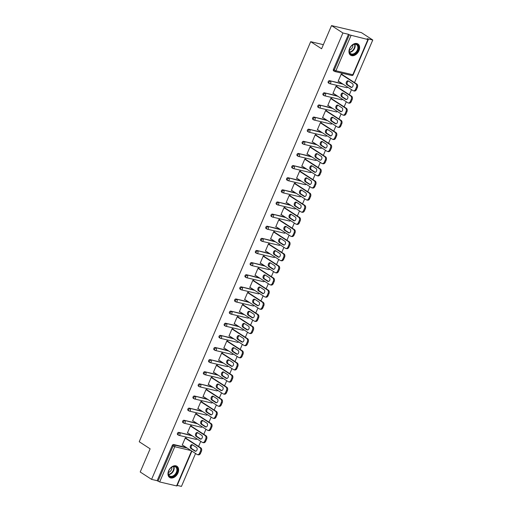 <?xml version="1.0" encoding="UTF-8"?>
<svg xmlns="http://www.w3.org/2000/svg" width="512" height="512" viewBox="0 0 512 512"><rect width="100%" height="100%" fill="white"/><g stroke="black" fill="none" stroke-linecap="round" stroke-linejoin="round"><path stroke-width="0.77" d="M177.952 472.979A6.701 4.64 123 0 0 176.941 466.266A6.701 4.64 123 0 0 168.634 470.79A6.701 4.64 123 0 0 169.645 477.504A6.701 4.64 123 0 0 177.952 472.979M358.944 50.688A6.701 4.64 123 0 0 357.933 43.968A6.701 4.64 123 0 0 349.626 48.493A6.701 4.64 123 0 0 350.637 55.206A6.701 4.64 123 0 0 358.944 50.688M191.904 451.11L176.986 485.92L176.582 485.92L159.674 481.946L157.165 480.691L151.584 479.379L140.205 471.994L150.131 448.826L139.226 441.747L310.688 41.69L321.6 48.768L331.526 25.6L361.402 32.621L372.774 40.006L367.187 38.694L368.307 39.526L353.216 74.746L352.813 74.746L367.904 39.526L368.307 39.526M177.21 485.402L181.453 486.4L195.558 453.478M198.586 446.426L200.755 441.35M203.782 434.298L205.958 429.222M208.979 422.17L211.155 417.101M214.176 410.042L216.352 404.973M219.373 397.914L221.549 392.845M224.57 385.786L226.746 380.717M229.773 373.664L231.942 368.589M234.97 361.536L237.146 356.461M240.166 349.408L242.342 344.333M245.363 337.28L247.539 332.205M250.56 325.152L252.736 320.077M255.763 313.024L257.933 307.949M260.96 300.896L263.136 295.821M266.157 288.768L268.333 283.693M271.354 276.64L273.53 271.565M276.55 264.512L278.726 259.437M281.747 252.384L283.923 247.309M286.95 240.256L289.12 235.181M292.147 228.128L294.323 223.053M297.344 216L299.52 210.925M302.541 203.872L304.717 198.797M307.738 191.744L309.914 186.669M312.941 179.616L315.11 174.541M318.138 167.488L320.314 162.413M323.334 155.36L325.51 150.285M328.531 143.232L330.707 138.157M333.728 131.104L335.904 126.035M338.925 118.976L341.101 113.907M344.128 106.848L346.298 101.779M349.325 94.72L351.501 89.651M354.522 82.598L372.774 40.006M323.36 44.666L310.688 41.69M333.792 70.893A1.286 0.89 -57 0 1 333.594 70.803A1.286 0.89 -57 0 1 333.395 69.51L334.227 70.054L349.325 34.835L367.904 39.526M333.395 69.51L348.493 34.298L342.906 32.986L331.526 25.6M349.325 34.835L348.493 34.298M151.584 479.379L342.906 32.986M356.8 84.07A2.579 1.805 103.2 0 1 357.357 87.418L356.461 87.206A2.579 1.805 -76.8 0 0 355.904 83.859L356.8 84.07L341.274 73.997L342.176 74.189L342.048 74.496M341.28 73.978L338.118 81.363L339.014 81.574L338.24 81.075M157.165 480.691L172.262 445.472A1.286 0.89 -57 0 1 173.658 444.518L186.342 447.501M177.856 434.72A1.286 0.89 -57 0 1 177.651 434.637A1.286 0.89 -57 0 1 177.459 433.344A1.286 0.89 -57 0 1 178.854 432.39L191.539 435.373M183.053 422.592A1.286 0.89 -57 0 1 182.854 422.509A1.286 0.89 -57 0 1 182.656 421.216A1.286 0.89 -57 0 1 184.051 420.262L196.742 423.245M188.25 410.464A1.286 0.89 -57 0 1 188.051 410.381A1.286 0.89 -57 0 1 187.853 409.088A1.286 0.89 -57 0 1 189.248 408.134L201.939 411.117M193.446 398.336A1.286 0.89 -57 0 1 193.248 398.253A1.286 0.89 -57 0 1 193.05 396.96A1.286 0.89 -57 0 1 194.451 396.006L207.136 398.989M198.65 386.208A1.286 0.89 -57 0 1 198.445 386.125A1.286 0.89 -57 0 1 198.253 384.832A1.286 0.89 -57 0 1 199.648 383.878L212.333 386.861M203.846 374.086A1.286 0.89 -57 0 1 203.642 373.997A1.286 0.89 -57 0 1 203.45 372.704A1.286 0.89 -57 0 1 204.845 371.75L217.53 374.733M209.043 361.958A1.286 0.89 -57 0 1 208.838 361.869A1.286 0.89 -57 0 1 208.646 360.576A1.286 0.89 -57 0 1 210.042 359.622L222.733 362.605M214.24 349.83A1.286 0.89 -57 0 1 214.042 349.741A1.286 0.89 -57 0 1 213.843 348.448A1.286 0.89 -57 0 1 215.238 347.494L227.93 350.477M219.437 337.702A1.286 0.89 -57 0 1 219.238 337.613A1.286 0.89 -57 0 1 219.04 336.32A1.286 0.89 -57 0 1 220.435 335.366L233.126 338.349M224.634 325.574A1.286 0.89 -57 0 1 224.435 325.485A1.286 0.89 -57 0 1 224.243 324.198A1.286 0.89 -57 0 1 225.638 323.238L238.323 326.221M229.837 313.446A1.286 0.89 -57 0 1 229.632 313.357A1.286 0.89 -57 0 1 229.44 312.07A1.286 0.89 -57 0 1 230.835 311.11L243.52 314.093M235.034 301.318A1.286 0.89 -57 0 1 234.829 301.229A1.286 0.89 -57 0 1 234.637 299.942A1.286 0.89 -57 0 1 236.032 298.982L248.717 301.965M240.23 289.19A1.286 0.89 -57 0 1 240.032 289.101A1.286 0.89 -57 0 1 239.834 287.814A1.286 0.89 -57 0 1 241.229 286.854L253.92 289.843M245.427 277.062A1.286 0.89 -57 0 1 245.229 276.979A1.286 0.89 -57 0 1 245.03 275.686A1.286 0.89 -57 0 1 246.426 274.726L259.117 277.715M250.624 264.934A1.286 0.89 -57 0 1 250.426 264.851A1.286 0.89 -57 0 1 250.227 263.558A1.286 0.89 -57 0 1 251.629 262.598L264.314 265.587M255.827 252.806A1.286 0.89 -57 0 1 255.622 252.723A1.286 0.89 -57 0 1 255.43 251.43A1.286 0.89 -57 0 1 256.826 250.477L269.51 253.459M261.024 240.678A1.286 0.89 -57 0 1 260.819 240.595A1.286 0.89 -57 0 1 260.627 239.302A1.286 0.89 -57 0 1 262.022 238.349L274.707 241.331M266.221 228.55A1.286 0.89 -57 0 1 266.016 228.467A1.286 0.89 -57 0 1 265.824 227.174A1.286 0.89 -57 0 1 267.219 226.221L279.91 229.203M271.418 216.422A1.286 0.89 -57 0 1 271.219 216.339A1.286 0.89 -57 0 1 271.021 215.046A1.286 0.89 -57 0 1 272.416 214.093L285.107 217.075M276.614 204.294A1.286 0.89 -57 0 1 276.416 204.211A1.286 0.89 -57 0 1 276.218 202.918A1.286 0.89 -57 0 1 277.613 201.965L290.304 204.947M281.811 192.166A1.286 0.89 -57 0 1 281.613 192.083A1.286 0.89 -57 0 1 281.421 190.79A1.286 0.89 -57 0 1 282.816 189.837L295.501 192.819M287.014 180.038A1.286 0.89 -57 0 1 286.81 179.955A1.286 0.89 -57 0 1 286.618 178.662A1.286 0.89 -57 0 1 288.013 177.709L300.698 180.691M292.211 167.91A1.286 0.89 -57 0 1 292.006 167.827A1.286 0.89 -57 0 1 291.814 166.534A1.286 0.89 -57 0 1 293.21 165.581L305.894 168.563M297.408 155.782A1.286 0.89 -57 0 1 297.203 155.699A1.286 0.89 -57 0 1 297.011 154.406A1.286 0.89 -57 0 1 298.406 153.453L311.098 156.435M302.605 143.654A1.286 0.89 -57 0 1 302.406 143.571A1.286 0.89 -57 0 1 302.208 142.278A1.286 0.89 -57 0 1 303.603 141.325L316.294 144.307M307.802 131.526A1.286 0.89 -57 0 1 307.603 131.443A1.286 0.89 -57 0 1 307.405 130.15A1.286 0.89 -57 0 1 308.806 129.197L321.491 132.179M313.005 119.398A1.286 0.89 -57 0 1 312.8 119.315A1.286 0.89 -57 0 1 312.608 118.022A1.286 0.89 -57 0 1 314.003 117.069L326.688 120.051M318.202 107.27A1.286 0.89 -57 0 1 317.997 107.187A1.286 0.89 -57 0 1 317.805 105.894A1.286 0.89 -57 0 1 319.2 104.941L331.885 107.923M323.398 95.142A1.286 0.89 -57 0 1 323.194 95.059A1.286 0.89 -57 0 1 323.002 93.766A1.286 0.89 -57 0 1 324.397 92.813L337.088 95.795M328.595 83.021A1.286 0.89 -57 0 1 328.397 82.931A1.286 0.89 -57 0 1 328.198 81.638A1.286 0.89 -57 0 1 329.594 80.685L342.285 83.667M336.845 86.624L336.979 86.317L336.083 86.106L332.922 93.491L333.818 93.702L333.043 93.203M346.4 108.326A2.579 1.805 103.2 0 1 346.963 111.674L346.067 111.462A2.579 1.805 -76.8 0 0 345.504 108.115L346.4 108.326L330.88 98.253L327.718 105.619L328.627 105.811M330.886 98.234L331.782 98.445L331.648 98.752M326.451 110.88L326.586 110.573L325.69 110.362L322.522 117.747L323.43 117.933M336.006 132.582A2.579 1.805 103.2 0 1 336.563 135.93L335.667 135.718A2.579 1.805 -76.8 0 0 335.11 132.371L336.006 132.582L320.48 122.509L317.325 129.875L318.227 130.061M320.493 122.49L321.389 122.701L321.254 123.008M330.81 144.71A2.579 1.805 103.2 0 1 331.366 148.058L330.47 147.846A2.579 1.805 -76.8 0 0 329.914 144.499L330.81 144.71L315.283 134.637L312.128 142.003L313.03 142.189M315.29 134.618L316.186 134.829L316.058 135.136M325.613 156.838A2.579 1.805 103.2 0 1 326.17 160.186L325.274 159.974A2.579 1.805 -76.8 0 0 324.717 156.627L325.613 156.838L310.086 146.765L306.931 154.131L307.834 154.317M310.093 146.746L310.989 146.957L310.854 147.264M320.41 168.966A2.579 1.805 103.2 0 1 320.973 172.314L320.077 172.102A2.579 1.805 -76.8 0 0 319.514 168.755L320.41 168.966L304.89 158.893L301.728 166.259L302.637 166.445M304.896 158.874L305.792 159.085L305.658 159.392M300.461 171.52L300.595 171.213L299.699 171.002L296.531 178.387L297.44 178.573M310.016 193.222A2.579 1.805 103.2 0 1 310.573 196.563L309.677 196.358A2.579 1.805 -76.8 0 0 309.12 193.011L310.016 193.222L294.49 183.149L291.334 190.515L292.243 190.701M294.502 183.13L295.398 183.334L295.264 183.648M290.067 195.776L290.202 195.462L289.306 195.258L286.138 202.643L287.04 202.829M299.622 217.478A2.579 1.805 103.2 0 1 300.179 220.819L299.283 220.608A2.579 1.805 -76.8 0 0 298.726 217.267L299.622 217.478L284.096 207.405L280.941 214.765L281.843 214.957M284.102 207.379L284.998 207.59L284.87 207.904M294.426 229.606A2.579 1.805 103.2 0 1 294.982 232.947L294.086 232.736A2.579 1.805 -76.8 0 0 293.53 229.395L294.426 229.606L278.899 219.533L275.744 226.893L276.646 227.085M278.906 219.507L279.802 219.718L279.667 220.032M289.222 241.734A2.579 1.805 103.2 0 1 289.786 245.075L288.89 244.864A2.579 1.805 -76.8 0 0 288.326 241.523L289.222 241.734L273.702 231.661L270.541 239.021L271.45 239.213M273.709 231.635L274.605 231.846L274.47 232.16M284.026 253.862A2.579 1.805 103.2 0 1 284.589 257.203L283.693 256.992A2.579 1.805 -76.8 0 0 283.13 253.651L284.026 253.862L268.499 243.789L265.344 251.149L266.253 251.341M268.512 243.763L269.408 243.974L269.274 244.288M264.077 256.416L264.211 256.102L263.315 255.891L260.147 263.277L261.05 263.469M273.632 278.118A2.579 1.805 103.2 0 1 274.189 281.459L273.293 281.248A2.579 1.805 -76.8 0 0 272.736 277.907L273.632 278.118L258.106 268.045L254.95 275.405L255.853 275.597M258.112 268.019L259.008 268.23L258.88 268.544M253.677 280.672L253.811 280.358L252.915 280.147L249.754 287.533L250.656 287.725M263.232 302.374A2.579 1.805 103.2 0 1 263.795 305.715L262.899 305.504A2.579 1.805 -76.8 0 0 262.336 302.163L263.232 302.374L247.712 292.294L244.55 299.661L245.459 299.853M247.718 292.275L248.614 292.486L248.48 292.8M258.035 314.502A2.579 1.805 103.2 0 1 258.598 317.843L257.702 317.632A2.579 1.805 -76.8 0 0 257.139 314.291L258.035 314.502L242.515 304.422L239.354 311.789L240.262 311.981M242.522 304.403L243.418 304.614L243.283 304.928M252.838 326.63A2.579 1.805 103.2 0 1 253.395 329.971L252.499 329.76A2.579 1.805 -76.8 0 0 251.942 326.419L252.838 326.63L237.312 316.55L234.157 323.917L235.066 324.109M237.325 316.531L238.221 316.742L238.086 317.056M247.642 338.752A2.579 1.805 103.2 0 1 248.198 342.099L247.302 341.888A2.579 1.805 -76.8 0 0 246.746 338.547L247.642 338.752L232.115 328.678L228.96 336.045L229.862 336.237M232.128 328.659L233.024 328.87L232.89 329.184M242.445 350.88A2.579 1.805 103.2 0 1 243.002 354.227L242.106 354.016A2.579 1.805 -76.8 0 0 241.549 350.675L242.445 350.88L226.918 340.806L223.763 348.173L224.666 348.365M226.925 340.787L227.821 340.998L227.693 341.312M237.248 363.008A2.579 1.805 103.2 0 1 237.805 366.355L236.909 366.144A2.579 1.805 -76.8 0 0 236.352 362.797L237.248 363.008L221.722 352.934L218.566 360.301L219.469 360.493M221.728 352.915L222.624 353.126L222.49 353.434M217.293 365.562L217.427 365.254L216.531 365.043L213.363 372.429L214.272 372.621M226.848 387.264A2.579 1.805 103.2 0 1 227.411 390.611L226.515 390.4A2.579 1.805 -76.8 0 0 225.952 387.053L226.848 387.264L211.322 377.19L208.166 384.557L209.075 384.749M211.334 377.171L212.23 377.382L212.096 377.69M206.899 389.818L207.034 389.51L206.138 389.299L202.97 396.685L203.872 396.87M216.454 411.52A2.579 1.805 103.2 0 1 217.011 414.867L216.115 414.656A2.579 1.805 -76.8 0 0 215.558 411.309L216.454 411.52L200.928 401.446L197.773 408.813L198.675 408.998M200.934 401.427L201.83 401.638L201.702 401.946M211.258 423.648A2.579 1.805 103.2 0 1 211.814 426.995L210.918 426.784A2.579 1.805 -76.8 0 0 210.362 423.437L211.258 423.648L195.731 413.574L192.576 420.941L193.478 421.126M195.738 413.555L196.634 413.766L196.499 414.074M206.054 435.776A2.579 1.805 103.2 0 1 206.618 439.123L205.722 438.912A2.579 1.805 -76.8 0 0 205.158 435.565L206.054 435.776L190.534 425.702L187.379 433.069L188.282 433.254M190.541 425.683L191.437 425.894L191.302 426.202M200.858 447.904A2.579 1.805 103.2 0 1 201.421 451.251L200.525 451.04A2.579 1.805 -76.8 0 0 199.962 447.693L200.858 447.904L185.338 437.83L182.176 445.197L183.085 445.382M185.344 437.811L186.24 438.022L186.106 438.33M328.614 105.83L327.846 105.331M323.418 117.958L337.408 127.008A2.579 1.805 -76.8 0 0 337.818 127.187A2.579 1.805 -76.8 0 0 339.968 125.69L340.864 125.901L341.76 123.802L340.864 123.59L339.968 125.69M318.221 130.086L317.446 129.581M313.024 142.214L327.014 151.264A2.579 1.805 -76.8 0 0 327.424 151.443A2.579 1.805 -76.8 0 0 329.574 149.946L330.47 150.157L331.366 148.058M307.827 154.342L307.053 153.837M302.624 166.47L316.614 175.52A2.579 1.805 -76.8 0 0 317.03 175.693A2.579 1.805 -76.8 0 0 319.174 174.202L320.07 174.406L320.973 172.314M297.427 178.598L311.418 187.648A2.579 1.805 -76.8 0 0 311.827 187.821A2.579 1.805 -76.8 0 0 313.978 186.33L314.874 186.534L315.776 184.435L314.88 184.23L313.978 186.33M292.23 190.72L306.221 199.776A2.579 1.805 -76.8 0 0 306.63 199.949A2.579 1.805 -76.8 0 0 308.781 198.451L309.677 198.662L310.573 196.563M287.034 202.848L301.024 211.904A2.579 1.805 -76.8 0 0 301.434 212.077A2.579 1.805 -76.8 0 0 303.584 210.579L304.48 210.79L305.376 208.691L304.48 208.48L303.584 210.579M281.837 214.976L281.062 214.477M276.64 227.104L290.63 236.16A2.579 1.805 -76.8 0 0 291.04 236.333A2.579 1.805 -76.8 0 0 293.184 234.835L294.08 235.046L294.982 232.947M271.437 239.232L270.669 238.733M266.24 251.36L280.23 260.416A2.579 1.805 -76.8 0 0 280.64 260.589A2.579 1.805 -76.8 0 0 282.79 259.091L283.686 259.302L284.589 257.203M261.043 263.488L260.269 262.989M255.846 275.616L269.837 284.672A2.579 1.805 -76.8 0 0 270.246 284.845A2.579 1.805 -76.8 0 0 272.397 283.347L273.293 283.558L274.189 281.459M250.65 287.744L264.64 296.8A2.579 1.805 -76.8 0 0 265.05 296.973A2.579 1.805 -76.8 0 0 267.194 295.475L268.09 295.686L268.992 293.587L268.096 293.376L267.194 295.475M245.453 299.872L259.443 308.928A2.579 1.805 -76.8 0 0 259.853 309.101A2.579 1.805 -76.8 0 0 261.997 307.603L262.893 307.814L263.795 305.715M240.25 312L254.24 321.05A2.579 1.805 -76.8 0 0 254.65 321.229A2.579 1.805 -76.8 0 0 256.8 319.731L257.696 319.942L258.598 317.843M235.053 324.128L234.285 323.629M229.856 336.256L243.846 345.306A2.579 1.805 -76.8 0 0 244.256 345.485A2.579 1.805 -76.8 0 0 246.406 343.987L247.302 344.198L248.198 342.099M224.659 348.384L223.885 347.885M219.462 360.512L233.453 369.562A2.579 1.805 -76.8 0 0 233.862 369.741A2.579 1.805 -76.8 0 0 236.006 368.243L236.902 368.454L237.805 366.355M214.259 372.64L228.25 381.69A2.579 1.805 -76.8 0 0 228.659 381.869A2.579 1.805 -76.8 0 0 230.81 380.371L231.706 380.582L232.608 378.483L231.712 378.272L230.81 380.371M209.062 384.768L223.053 393.818A2.579 1.805 -76.8 0 0 223.462 393.997A2.579 1.805 -76.8 0 0 225.613 392.499L226.509 392.71L227.411 390.611M203.866 396.896L217.856 405.946A2.579 1.805 -76.8 0 0 218.266 406.125A2.579 1.805 -76.8 0 0 220.416 404.627L221.312 404.838L222.208 402.739L221.312 402.528L220.416 404.627M198.669 409.024L197.894 408.518M193.472 421.152L207.462 430.202A2.579 1.805 -76.8 0 0 207.872 430.381A2.579 1.805 -76.8 0 0 210.016 428.883L210.912 429.094L211.814 426.995M188.275 433.28L187.501 432.774M183.072 445.408L197.062 454.458A2.579 1.805 -76.8 0 0 197.472 454.637A2.579 1.805 -76.8 0 0 199.622 453.139L200.518 453.35L201.421 451.251M356.461 87.206L355.558 89.306L356.454 89.517L357.357 87.418M355.904 83.859L341.152 74.291M355.558 89.306A2.579 1.805 -76.8 0 1 353.414 90.803A2.579 1.805 -76.8 0 1 353.005 90.624L338.253 81.05M348.403 80.986A2.016 1.414 -76.8 0 0 348.083 80.845A2.016 1.414 -76.8 0 0 346.317 82.246A2.016 1.414 -76.8 0 0 346.842 84.64L350.893 87.27A2.016 1.414 -76.8 0 0 351.213 87.405A2.016 1.414 -76.8 0 0 352.979 86.003A2.016 1.414 -76.8 0 0 352.454 83.616L348.403 80.986M356.454 89.517A2.579 1.805 103.2 0 1 354.31 91.014L353.414 90.803M348.518 81.056A2.016 1.414 -76.8 0 0 347.123 82.778A2.016 1.414 -76.8 0 0 347.738 84.851L351.674 87.405M351.264 99.334L350.362 101.434L351.258 101.645L352.16 99.546L351.264 99.334A2.579 1.805 -76.8 0 0 350.707 95.987L335.949 86.419M350.362 101.434A2.579 1.805 -76.8 0 1 348.218 102.931A2.579 1.805 -76.8 0 1 347.808 102.752L333.05 93.178M343.206 93.114A2.016 1.414 -76.8 0 0 342.886 92.973A2.016 1.414 -76.8 0 0 341.114 94.374A2.016 1.414 -76.8 0 0 341.638 96.768L345.69 99.392A2.016 1.414 -76.8 0 0 346.016 99.533A2.016 1.414 -76.8 0 0 347.782 98.131A2.016 1.414 -76.8 0 0 347.258 95.744L343.206 93.114M350.707 95.987L351.603 96.198L336.077 86.125M351.603 96.198A2.579 1.805 103.2 0 1 352.16 99.546M351.258 101.645A2.579 1.805 103.2 0 1 349.114 103.142L348.218 102.931M343.315 93.184A2.016 1.414 -76.8 0 0 341.926 94.906A2.016 1.414 -76.8 0 0 342.534 96.979L346.477 99.533M346.067 111.462L345.165 113.562L346.061 113.773L346.963 111.674M345.504 108.115L330.752 98.541M345.165 113.562A2.579 1.805 -76.8 0 1 343.014 115.059A2.579 1.805 -76.8 0 1 342.605 114.88L327.853 105.306M338.01 105.242A2.016 1.414 -76.8 0 0 337.69 105.101A2.016 1.414 -76.8 0 0 335.917 106.502A2.016 1.414 -76.8 0 0 336.442 108.896L340.493 111.52A2.016 1.414 -76.8 0 0 340.813 111.661A2.016 1.414 -76.8 0 0 342.586 110.259A2.016 1.414 -76.8 0 0 342.061 107.872L338.01 105.242M346.061 113.773A2.579 1.805 103.2 0 1 343.91 115.27L343.014 115.059M338.118 105.312A2.016 1.414 -76.8 0 0 336.73 107.034A2.016 1.414 -76.8 0 0 337.338 109.107L341.28 111.661M340.864 123.59A2.579 1.805 -76.8 0 0 340.307 120.243L325.555 110.669M332.813 117.37A2.016 1.414 -76.8 0 0 332.493 117.229A2.016 1.414 -76.8 0 0 330.72 118.63A2.016 1.414 -76.8 0 0 331.245 121.024L335.296 123.648A2.016 1.414 -76.8 0 0 335.616 123.789A2.016 1.414 -76.8 0 0 337.389 122.387A2.016 1.414 -76.8 0 0 336.864 119.994L332.813 117.37M340.307 120.243L341.203 120.454L325.677 110.381M341.203 120.454A2.579 1.805 103.2 0 1 341.76 123.802M340.864 125.901A2.579 1.805 103.2 0 1 338.714 127.398L337.818 127.187M332.922 117.44A2.016 1.414 -76.8 0 0 331.533 119.162A2.016 1.414 -76.8 0 0 332.141 121.229L336.083 123.789M335.667 135.718L334.771 137.818L335.667 138.029L336.563 135.93M335.11 132.371L320.358 122.797M334.771 137.818A2.579 1.805 -76.8 0 1 332.621 139.315A2.579 1.805 -76.8 0 1 332.211 139.136L317.459 129.562M327.61 129.498A2.016 1.414 -76.8 0 0 327.29 129.357A2.016 1.414 -76.8 0 0 325.523 130.758A2.016 1.414 -76.8 0 0 326.048 133.146L330.099 135.776A2.016 1.414 -76.8 0 0 330.419 135.917A2.016 1.414 -76.8 0 0 332.192 134.515A2.016 1.414 -76.8 0 0 331.667 132.122L327.61 129.498M335.667 138.029A2.579 1.805 103.2 0 1 333.517 139.526L332.621 139.315M327.725 129.568A2.016 1.414 -76.8 0 0 326.336 131.29A2.016 1.414 -76.8 0 0 326.944 133.357L330.88 135.917M330.47 147.846L329.574 149.946M329.914 144.499L315.162 134.925M322.413 141.626A2.016 1.414 -76.8 0 0 322.093 141.485A2.016 1.414 -76.8 0 0 320.326 142.886A2.016 1.414 -76.8 0 0 320.851 145.274L324.902 147.904A2.016 1.414 -76.8 0 0 325.222 148.045A2.016 1.414 -76.8 0 0 326.989 146.643A2.016 1.414 -76.8 0 0 326.464 144.25L322.413 141.626M330.47 150.157A2.579 1.805 103.2 0 1 328.32 151.648L327.424 151.443M322.528 141.696A2.016 1.414 -76.8 0 0 321.133 143.418A2.016 1.414 -76.8 0 0 321.747 145.485L325.683 148.045M349.907 53.389A5.798 4.019 -57 0 1 349.76 48.563A5.798 4.019 -57 0 1 351.501 45.875A5.798 4.019 -57 0 1 357.837 45.248A5.798 4.019 -57 0 1 356.237 52.762A5.798 4.019 -57 0 1 349.907 53.389M349.786 48.506A5.37 3.718 123 0 0 349.939 52.922A5.37 3.718 123 0 0 350.688 53.658A5.37 3.718 123 0 0 356.294 51.782A5.37 3.718 123 0 0 357.28 45.382A5.37 3.718 123 0 0 356.531 44.646A5.37 3.718 123 0 0 351.462 45.92M350.246 54.906L350.221 54.886A6.656 4.614 123 0 0 350.246 54.906A6.656 4.614 123 0 0 357.197 52.582A6.656 4.614 123 0 0 358.419 44.646A6.656 4.614 123 0 0 357.491 43.738A6.656 4.614 123 0 0 357.466 43.718L357.491 43.738M349.37 50.15A3.821 2.65 123 0 0 352.794 44.87M168.909 475.686A5.798 4.019 -57 0 1 168.762 470.854A5.798 4.019 -57 0 1 170.509 468.166A5.798 4.019 -57 0 1 176.838 467.546A5.798 4.019 -57 0 1 175.245 475.059A5.798 4.019 -57 0 1 168.909 475.686M168.787 470.797A5.37 3.718 123 0 0 168.947 475.213A5.37 3.718 123 0 0 169.696 475.949A5.37 3.718 123 0 0 175.296 474.08A5.37 3.718 123 0 0 176.288 467.674A5.37 3.718 123 0 0 175.539 466.944A5.37 3.718 123 0 0 170.464 468.211M169.254 477.197L169.229 477.184A6.656 4.614 123 0 0 169.254 477.197A6.656 4.614 123 0 0 176.205 474.88A6.656 4.614 123 0 0 177.427 466.938A6.656 4.614 123 0 0 176.499 466.029A6.656 4.614 123 0 0 176.474 466.016L176.499 466.029M168.378 472.442A3.821 2.65 123 0 0 171.795 467.168M325.274 159.974L324.371 162.074L325.267 162.285L326.17 160.186M324.717 156.627L309.958 147.053M324.371 162.074A2.579 1.805 -76.8 0 1 322.227 163.571A2.579 1.805 -76.8 0 1 321.818 163.392L307.059 153.818M317.216 153.747A2.016 1.414 -76.8 0 0 316.896 153.613A2.016 1.414 -76.8 0 0 315.123 155.014A2.016 1.414 -76.8 0 0 315.648 157.402L319.706 160.032A2.016 1.414 -76.8 0 0 320.026 160.173A2.016 1.414 -76.8 0 0 321.792 158.771A2.016 1.414 -76.8 0 0 321.267 156.378L317.216 153.747M325.267 162.285A2.579 1.805 103.2 0 1 323.123 163.776L322.227 163.571M317.331 153.824A2.016 1.414 -76.8 0 0 315.936 155.546A2.016 1.414 -76.8 0 0 316.544 157.613L320.486 160.173M320.077 172.102L319.174 174.202M319.514 168.755L304.762 159.181M312.019 165.875A2.016 1.414 -76.8 0 0 311.699 165.741A2.016 1.414 -76.8 0 0 309.926 167.142A2.016 1.414 -76.8 0 0 310.451 169.53L314.502 172.16A2.016 1.414 -76.8 0 0 314.829 172.301A2.016 1.414 -76.8 0 0 316.595 170.899A2.016 1.414 -76.8 0 0 316.07 168.506L312.019 165.875M320.07 174.406A2.579 1.805 103.2 0 1 317.926 175.904L317.03 175.693M312.128 165.952A2.016 1.414 -76.8 0 0 310.739 167.674A2.016 1.414 -76.8 0 0 311.347 169.741L315.29 172.301M314.88 184.23A2.579 1.805 -76.8 0 0 314.317 180.883L299.565 171.309M306.822 178.003A2.016 1.414 -76.8 0 0 306.502 177.869A2.016 1.414 -76.8 0 0 304.73 179.27A2.016 1.414 -76.8 0 0 305.254 181.658L309.306 184.288A2.016 1.414 -76.8 0 0 309.626 184.429A2.016 1.414 -76.8 0 0 311.398 183.027A2.016 1.414 -76.8 0 0 310.874 180.634L306.822 178.003M314.317 180.883L315.213 181.094L299.686 171.021M315.213 181.094A2.579 1.805 103.2 0 1 315.776 184.435M314.874 186.534A2.579 1.805 103.2 0 1 312.723 188.032L311.827 187.821M306.931 178.08A2.016 1.414 -76.8 0 0 305.542 179.795A2.016 1.414 -76.8 0 0 306.15 181.869L310.093 184.429M309.677 196.358L308.781 198.451M309.12 193.011L294.368 183.437M301.626 190.131A2.016 1.414 -76.8 0 0 301.299 189.997A2.016 1.414 -76.8 0 0 299.533 191.398A2.016 1.414 -76.8 0 0 300.058 193.786L304.109 196.416A2.016 1.414 -76.8 0 0 304.429 196.557A2.016 1.414 -76.8 0 0 306.202 195.149A2.016 1.414 -76.8 0 0 305.677 192.762L301.626 190.131M309.677 198.662A2.579 1.805 103.2 0 1 307.526 200.16L306.63 199.949M301.734 190.208A2.016 1.414 -76.8 0 0 300.346 191.923A2.016 1.414 -76.8 0 0 300.954 193.997L304.896 196.557M304.48 208.48A2.579 1.805 -76.8 0 0 303.923 205.139L289.171 195.565M296.422 202.259A2.016 1.414 -76.8 0 0 296.102 202.125A2.016 1.414 -76.8 0 0 294.336 203.526A2.016 1.414 -76.8 0 0 294.861 205.914L298.912 208.544A2.016 1.414 -76.8 0 0 299.232 208.685A2.016 1.414 -76.8 0 0 300.998 207.277A2.016 1.414 -76.8 0 0 300.48 204.89L296.422 202.259M303.923 205.139L304.819 205.35L289.293 195.277M304.819 205.35A2.579 1.805 103.2 0 1 305.376 208.691M304.48 210.79A2.579 1.805 103.2 0 1 302.33 212.288L301.434 212.077M296.538 202.336A2.016 1.414 -76.8 0 0 295.149 204.051A2.016 1.414 -76.8 0 0 295.757 206.125L299.693 208.685M299.283 220.608L298.381 222.707L299.277 222.918L300.179 220.819M298.726 217.267L283.974 207.693M298.381 222.707A2.579 1.805 -76.8 0 1 296.237 224.205A2.579 1.805 -76.8 0 1 295.827 224.032L281.075 214.458M291.226 214.387A2.016 1.414 -76.8 0 0 290.906 214.253A2.016 1.414 -76.8 0 0 289.139 215.654A2.016 1.414 -76.8 0 0 289.664 218.042L293.715 220.672A2.016 1.414 -76.8 0 0 294.035 220.813A2.016 1.414 -76.8 0 0 295.802 219.405A2.016 1.414 -76.8 0 0 295.277 217.018L291.226 214.387M299.277 222.918A2.579 1.805 103.2 0 1 297.133 224.416L296.237 224.205M291.341 214.464A2.016 1.414 -76.8 0 0 289.946 216.179A2.016 1.414 -76.8 0 0 290.56 218.253L294.496 220.813M294.086 232.736L293.184 234.835M293.53 229.395L278.771 219.821M286.029 226.515A2.016 1.414 -76.8 0 0 285.709 226.381A2.016 1.414 -76.8 0 0 283.936 227.782A2.016 1.414 -76.8 0 0 284.461 230.17L288.512 232.8A2.016 1.414 -76.8 0 0 288.838 232.941A2.016 1.414 -76.8 0 0 290.605 231.533A2.016 1.414 -76.8 0 0 290.08 229.146L286.029 226.515M294.08 235.046A2.579 1.805 103.2 0 1 291.936 236.544L291.04 236.333M286.138 226.592A2.016 1.414 -76.8 0 0 284.749 228.307A2.016 1.414 -76.8 0 0 285.357 230.381L289.299 232.941M288.89 244.864L287.987 246.963L288.883 247.174L289.786 245.075M288.326 241.523L273.574 231.949M287.987 246.963A2.579 1.805 -76.8 0 1 285.837 248.461A2.579 1.805 -76.8 0 1 285.427 248.288L270.675 238.714M280.832 238.643A2.016 1.414 -76.8 0 0 280.512 238.509A2.016 1.414 -76.8 0 0 278.739 239.91A2.016 1.414 -76.8 0 0 279.264 242.298L283.315 244.928A2.016 1.414 -76.8 0 0 283.635 245.069A2.016 1.414 -76.8 0 0 285.408 243.661A2.016 1.414 -76.8 0 0 284.883 241.274L280.832 238.643M288.883 247.174A2.579 1.805 103.2 0 1 286.733 248.672L285.837 248.461M280.941 238.72A2.016 1.414 -76.8 0 0 279.552 240.435A2.016 1.414 -76.8 0 0 280.16 242.509L284.102 245.069M283.693 256.992L282.79 259.091M283.13 253.651L268.378 244.077M275.635 250.771A2.016 1.414 -76.8 0 0 275.315 250.637A2.016 1.414 -76.8 0 0 273.542 252.038A2.016 1.414 -76.8 0 0 274.067 254.426L278.118 257.056A2.016 1.414 -76.8 0 0 278.438 257.19A2.016 1.414 -76.8 0 0 280.211 255.789A2.016 1.414 -76.8 0 0 279.686 253.402L275.635 250.771M283.686 259.302A2.579 1.805 103.2 0 1 281.536 260.8L280.64 260.589M275.744 250.842A2.016 1.414 -76.8 0 0 274.355 252.563A2.016 1.414 -76.8 0 0 274.963 254.637L278.906 257.197M278.49 269.12L277.594 271.219L278.49 271.43L279.386 269.331L278.49 269.12A2.579 1.805 -76.8 0 0 277.933 265.779L263.181 256.205M277.594 271.219A2.579 1.805 -76.8 0 1 275.443 272.717A2.579 1.805 -76.8 0 1 275.034 272.544L260.282 262.97M270.438 262.899A2.016 1.414 -76.8 0 0 270.112 262.765A2.016 1.414 -76.8 0 0 268.346 264.166A2.016 1.414 -76.8 0 0 268.87 266.554L272.922 269.184A2.016 1.414 -76.8 0 0 273.242 269.318A2.016 1.414 -76.8 0 0 275.014 267.917A2.016 1.414 -76.8 0 0 274.49 265.53L270.438 262.899M277.933 265.779L278.829 265.99L263.302 255.917M278.829 265.99A2.579 1.805 103.2 0 1 279.386 269.331M278.49 271.43A2.579 1.805 103.2 0 1 276.339 272.928L275.443 272.717M270.547 262.97A2.016 1.414 -76.8 0 0 269.158 264.691A2.016 1.414 -76.8 0 0 269.766 266.765L273.702 269.318M273.293 281.248L272.397 283.347M272.736 277.907L257.984 268.333M265.235 275.027A2.016 1.414 -76.8 0 0 264.915 274.893A2.016 1.414 -76.8 0 0 263.149 276.294A2.016 1.414 -76.8 0 0 263.674 278.682L267.725 281.312A2.016 1.414 -76.8 0 0 268.045 281.446A2.016 1.414 -76.8 0 0 269.811 280.045A2.016 1.414 -76.8 0 0 269.286 277.658L265.235 275.027M273.293 283.558A2.579 1.805 103.2 0 1 271.142 285.056L270.246 284.845M265.35 275.098A2.016 1.414 -76.8 0 0 263.955 276.819A2.016 1.414 -76.8 0 0 264.57 278.893L268.506 281.446M268.096 293.376A2.579 1.805 -76.8 0 0 267.539 290.035L252.781 280.461M260.038 287.155A2.016 1.414 -76.8 0 0 259.718 287.014A2.016 1.414 -76.8 0 0 257.946 288.422A2.016 1.414 -76.8 0 0 258.47 290.81L262.528 293.44A2.016 1.414 -76.8 0 0 262.848 293.574A2.016 1.414 -76.8 0 0 264.614 292.173A2.016 1.414 -76.8 0 0 264.09 289.786L260.038 287.155M267.539 290.035L268.435 290.246L252.909 280.166M268.435 290.246A2.579 1.805 103.2 0 1 268.992 293.587M268.09 295.686A2.579 1.805 103.2 0 1 265.946 297.184L265.05 296.973M260.154 287.226A2.016 1.414 -76.8 0 0 258.758 288.947A2.016 1.414 -76.8 0 0 259.366 291.021L263.309 293.574M262.899 305.504L261.997 307.603M262.336 302.163L247.584 292.589M254.842 299.283A2.016 1.414 -76.8 0 0 254.522 299.142A2.016 1.414 -76.8 0 0 252.749 300.55A2.016 1.414 -76.8 0 0 253.274 302.938L257.325 305.568A2.016 1.414 -76.8 0 0 257.651 305.702A2.016 1.414 -76.8 0 0 259.418 304.301A2.016 1.414 -76.8 0 0 258.893 301.914L254.842 299.283M262.893 307.814A2.579 1.805 103.2 0 1 260.749 309.312L259.853 309.101M254.95 299.354A2.016 1.414 -76.8 0 0 253.562 301.075A2.016 1.414 -76.8 0 0 254.17 303.149L258.112 305.702M257.702 317.632L256.8 319.731M257.139 314.291L242.387 304.717M249.645 311.411A2.016 1.414 -76.8 0 0 249.325 311.27A2.016 1.414 -76.8 0 0 247.552 312.678A2.016 1.414 -76.8 0 0 248.077 315.066L252.128 317.696A2.016 1.414 -76.8 0 0 252.448 317.83A2.016 1.414 -76.8 0 0 254.221 316.429A2.016 1.414 -76.8 0 0 253.696 314.042L249.645 311.411M257.696 319.942A2.579 1.805 103.2 0 1 255.546 321.44L254.65 321.229M249.754 311.482A2.016 1.414 -76.8 0 0 248.365 313.203A2.016 1.414 -76.8 0 0 248.973 315.277L252.915 317.83M252.499 329.76L251.603 331.859L252.499 332.07L253.395 329.971M251.942 326.419L237.19 316.845M251.603 331.859A2.579 1.805 -76.8 0 1 249.453 333.357A2.579 1.805 -76.8 0 1 249.043 333.178L234.291 323.603M244.448 323.539A2.016 1.414 -76.8 0 0 244.122 323.398A2.016 1.414 -76.8 0 0 242.355 324.806A2.016 1.414 -76.8 0 0 242.88 327.194L246.931 329.824A2.016 1.414 -76.8 0 0 247.251 329.958A2.016 1.414 -76.8 0 0 249.024 328.557A2.016 1.414 -76.8 0 0 248.499 326.17L244.448 323.539M252.499 332.07A2.579 1.805 103.2 0 1 250.349 333.568L249.453 333.357M244.557 323.61A2.016 1.414 -76.8 0 0 243.168 325.331A2.016 1.414 -76.8 0 0 243.776 327.405L247.718 329.958M247.302 341.888L246.406 343.987M246.746 338.547L231.994 328.973M239.245 335.667A2.016 1.414 -76.8 0 0 238.925 335.526A2.016 1.414 -76.8 0 0 237.158 336.934A2.016 1.414 -76.8 0 0 237.683 339.322L241.734 341.952A2.016 1.414 -76.8 0 0 242.054 342.086A2.016 1.414 -76.8 0 0 243.827 340.685A2.016 1.414 -76.8 0 0 243.302 338.298L239.245 335.667M247.302 344.198A2.579 1.805 103.2 0 1 245.152 345.696L244.256 345.485M239.36 335.738A2.016 1.414 -76.8 0 0 237.971 337.459A2.016 1.414 -76.8 0 0 238.579 339.533L242.515 342.086M242.106 354.016L241.203 356.115L242.106 356.326L243.002 354.227M241.549 350.675L226.797 341.101M241.203 356.115A2.579 1.805 -76.8 0 1 239.059 357.613A2.579 1.805 -76.8 0 1 238.65 357.434L223.898 347.859M234.048 347.795A2.016 1.414 -76.8 0 0 233.728 347.654A2.016 1.414 -76.8 0 0 231.962 349.056A2.016 1.414 -76.8 0 0 232.486 351.45L236.538 354.08A2.016 1.414 -76.8 0 0 236.858 354.214A2.016 1.414 -76.8 0 0 238.624 352.813A2.016 1.414 -76.8 0 0 238.099 350.426L234.048 347.795M242.106 356.326A2.579 1.805 103.2 0 1 239.955 357.824L239.059 357.613M234.163 347.866A2.016 1.414 -76.8 0 0 232.768 349.587A2.016 1.414 -76.8 0 0 233.382 351.661L237.318 354.214M236.909 366.144L236.006 368.243M236.352 362.797L221.594 353.229M228.851 359.923A2.016 1.414 -76.8 0 0 228.531 359.782A2.016 1.414 -76.8 0 0 226.758 361.184A2.016 1.414 -76.8 0 0 227.283 363.578L231.334 366.208A2.016 1.414 -76.8 0 0 231.661 366.342A2.016 1.414 -76.8 0 0 233.427 364.941A2.016 1.414 -76.8 0 0 232.902 362.554L228.851 359.923M236.902 368.454A2.579 1.805 103.2 0 1 234.758 369.952L233.862 369.741M228.966 359.994A2.016 1.414 -76.8 0 0 227.571 361.715A2.016 1.414 -76.8 0 0 228.179 363.789L232.122 366.342M231.712 378.272A2.579 1.805 -76.8 0 0 231.149 374.925L216.397 365.357M223.654 372.051A2.016 1.414 -76.8 0 0 223.334 371.91A2.016 1.414 -76.8 0 0 221.562 373.312A2.016 1.414 -76.8 0 0 222.086 375.706L226.138 378.336A2.016 1.414 -76.8 0 0 226.458 378.47A2.016 1.414 -76.8 0 0 228.23 377.069A2.016 1.414 -76.8 0 0 227.706 374.682L223.654 372.051M231.149 374.925L232.045 375.136L216.525 365.062M232.045 375.136A2.579 1.805 103.2 0 1 232.608 378.483M231.706 380.582A2.579 1.805 103.2 0 1 229.555 382.08L228.659 381.869M223.763 372.122A2.016 1.414 -76.8 0 0 222.374 373.843A2.016 1.414 -76.8 0 0 222.982 375.917L226.925 378.47M226.515 390.4L225.613 392.499M225.952 387.053L211.2 377.478M218.458 384.179A2.016 1.414 -76.8 0 0 218.138 384.038A2.016 1.414 -76.8 0 0 216.365 385.44A2.016 1.414 -76.8 0 0 216.89 387.834L220.941 390.458A2.016 1.414 -76.8 0 0 221.261 390.598A2.016 1.414 -76.8 0 0 223.034 389.197A2.016 1.414 -76.8 0 0 222.509 386.81L218.458 384.179M226.509 392.71A2.579 1.805 103.2 0 1 224.358 394.208L223.462 393.997M218.566 384.25A2.016 1.414 -76.8 0 0 217.178 385.971A2.016 1.414 -76.8 0 0 217.786 388.045L221.728 390.598M221.312 402.528A2.579 1.805 -76.8 0 0 220.755 399.181L206.003 389.606M213.261 396.307A2.016 1.414 -76.8 0 0 212.934 396.166A2.016 1.414 -76.8 0 0 211.168 397.568A2.016 1.414 -76.8 0 0 211.693 399.962L215.744 402.586A2.016 1.414 -76.8 0 0 216.064 402.726A2.016 1.414 -76.8 0 0 217.837 401.325A2.016 1.414 -76.8 0 0 217.312 398.938L213.261 396.307M220.755 399.181L221.651 399.392L206.125 389.318M221.651 399.392A2.579 1.805 103.2 0 1 222.208 402.739M221.312 404.838A2.579 1.805 103.2 0 1 219.162 406.336L218.266 406.125M213.37 396.378A2.016 1.414 -76.8 0 0 211.981 398.099A2.016 1.414 -76.8 0 0 212.589 400.166L216.531 402.726M216.115 414.656L215.219 416.755L216.115 416.966L217.011 414.867M215.558 411.309L200.806 401.734M215.219 416.755A2.579 1.805 -76.8 0 1 213.069 418.253A2.579 1.805 -76.8 0 1 212.659 418.074L197.907 408.499M208.058 408.435A2.016 1.414 -76.8 0 0 207.738 408.294A2.016 1.414 -76.8 0 0 205.971 409.696A2.016 1.414 -76.8 0 0 206.496 412.09L210.547 414.714A2.016 1.414 -76.8 0 0 210.867 414.854A2.016 1.414 -76.8 0 0 212.634 413.453A2.016 1.414 -76.8 0 0 212.109 411.059L208.058 408.435M216.115 416.966A2.579 1.805 103.2 0 1 213.965 418.464L213.069 418.253M208.173 408.506A2.016 1.414 -76.8 0 0 206.784 410.227A2.016 1.414 -76.8 0 0 207.392 412.294L211.328 414.854M210.918 426.784L210.016 428.883M210.362 423.437L195.603 413.862M202.861 420.563A2.016 1.414 -76.8 0 0 202.541 420.422A2.016 1.414 -76.8 0 0 200.768 421.824A2.016 1.414 -76.8 0 0 201.293 424.211L205.35 426.842A2.016 1.414 -76.8 0 0 205.67 426.982A2.016 1.414 -76.8 0 0 207.437 425.581A2.016 1.414 -76.8 0 0 206.912 423.187L202.861 420.563M210.912 429.094A2.579 1.805 103.2 0 1 208.768 430.592L207.872 430.381M202.976 420.634A2.016 1.414 -76.8 0 0 201.581 422.355A2.016 1.414 -76.8 0 0 202.189 424.422L206.131 426.982M205.722 438.912L204.819 441.011L205.715 441.222L206.618 439.123M205.158 435.565L190.406 425.99M204.819 441.011A2.579 1.805 -76.8 0 1 202.675 442.509A2.579 1.805 -76.8 0 1 202.266 442.33L187.507 432.755M197.664 432.691A2.016 1.414 -76.8 0 0 197.344 432.55A2.016 1.414 -76.8 0 0 195.571 433.952A2.016 1.414 -76.8 0 0 196.096 436.339L200.147 438.97A2.016 1.414 -76.8 0 0 200.474 439.11A2.016 1.414 -76.8 0 0 202.24 437.709A2.016 1.414 -76.8 0 0 201.715 435.315L197.664 432.691M205.715 441.222A2.579 1.805 103.2 0 1 203.571 442.714L202.675 442.509M197.773 432.762A2.016 1.414 -76.8 0 0 196.384 434.483A2.016 1.414 -76.8 0 0 196.992 436.55L200.934 439.11M200.525 451.04L199.622 453.139M199.962 447.693L185.21 438.118M192.467 444.813A2.016 1.414 -76.8 0 0 192.147 444.678A2.016 1.414 -76.8 0 0 190.374 446.08A2.016 1.414 -76.8 0 0 190.899 448.467L194.95 451.098A2.016 1.414 -76.8 0 0 195.27 451.238A2.016 1.414 -76.8 0 0 197.043 449.837A2.016 1.414 -76.8 0 0 196.518 447.443L192.467 444.813M200.518 453.35A2.579 1.805 103.2 0 1 198.368 454.842L197.472 454.637M192.576 444.89A2.016 1.414 -76.8 0 0 191.187 446.611A2.016 1.414 -76.8 0 0 191.795 448.678L195.738 451.238M350.995 35.552L335.904 70.771L352.813 74.746A1.286 0.902 103.2 0 1 351.738 75.494A1.286 1.286 0 0 0 353.216 74.746M333.594 70.803L334.426 71.341A1.286 0.89 123 0 1 334.227 70.054L335.904 70.771A1.286 0.902 103.2 0 1 334.829 71.52A1.286 0.902 103.2 0 1 334.624 71.43A1.286 0.89 123 0 1 334.426 71.341A1.286 1.286 0 0 0 334.829 71.52L351.738 75.494M176.582 485.92L191.59 450.906M191.059 450.56L174.765 446.726L159.674 481.946M157.997 481.229L173.094 446.01L172.262 445.472M173.658 444.518L174.49 445.056A1.286 0.902 -76.8 0 1 174.765 446.726L173.094 446.01A1.286 0.89 -57 0 1 174.49 445.056L187.174 448.038M329.594 80.685L343.117 84.211M328.397 82.931L329.222 83.469A1.286 1.286 0 0 0 329.632 83.648A1.286 0.902 103.2 0 0 330.707 82.899A1.286 0.902 -76.8 0 0 330.426 81.222A1.286 0.89 -57 0 0 329.03 82.182A1.286 0.89 123 0 0 329.222 83.469A1.286 0.89 123 0 0 329.427 83.558A1.286 0.902 103.2 0 0 329.632 83.648L346.541 87.622A1.286 1.286 0 0 0 347.782 87.238M324.397 92.813L337.914 96.333M319.2 104.941L332.717 108.461M314.003 117.069L327.52 120.589M308.806 129.197L322.323 132.717M303.603 141.325L317.126 144.845M298.406 153.453L311.923 156.973M293.21 165.581L306.726 169.101M288.013 177.709L301.53 181.229M282.816 189.837L296.333 193.357M277.613 201.965L291.136 205.485M272.416 214.093L285.939 217.613M267.219 226.221L280.736 229.741M262.022 238.349L275.539 241.869M256.826 250.477L270.342 253.997M251.629 262.598L265.146 266.125M246.426 274.726L259.949 278.253M241.229 286.854L254.752 290.381M236.032 298.982L249.549 302.509M230.835 311.11L244.352 314.637M225.638 323.238L239.155 326.765M220.435 335.366L233.958 338.893M215.238 347.494L228.762 351.021M210.042 359.622L223.558 363.149M204.845 371.75L218.362 375.277M199.648 383.878L213.165 387.398M194.451 396.006L207.968 399.526M189.248 408.134L202.771 411.654M184.051 420.262L197.574 423.782M178.854 432.39L192.371 435.91M347.514 87.066A1.286 0.902 103.2 0 1 346.541 87.622M323.194 95.059L324.026 95.597A1.286 1.286 0 0 0 324.435 95.776A1.286 0.902 103.2 0 0 325.51 95.027A1.286 0.902 -76.8 0 0 325.229 93.35A1.286 0.89 -57 0 0 323.834 94.31A1.286 0.89 123 0 0 324.026 95.597A1.286 0.89 123 0 0 324.23 95.686A1.286 0.902 103.2 0 0 324.435 95.776L341.338 99.75A1.286 1.286 0 0 0 342.586 99.366M342.317 99.194A1.286 0.902 103.2 0 1 341.338 99.75M317.997 107.187L318.829 107.725A1.286 1.286 0 0 0 319.238 107.898A1.286 0.902 103.2 0 0 320.307 107.155A1.286 0.902 -76.8 0 0 320.032 105.478A1.286 0.89 -57 0 0 318.637 106.438A1.286 0.89 123 0 0 318.829 107.725A1.286 0.89 123 0 0 319.034 107.814A1.286 0.902 103.2 0 0 319.238 107.898L336.141 111.878A1.286 1.286 0 0 0 337.389 111.494M337.12 111.322A1.286 0.902 103.2 0 1 336.141 111.878M312.8 119.315L313.632 119.853A1.286 1.286 0 0 0 314.035 120.026A1.286 0.902 103.2 0 0 315.11 119.277A1.286 0.902 -76.8 0 0 314.835 117.606A1.286 0.89 -57 0 0 313.434 118.566A1.286 0.89 123 0 0 313.632 119.853A1.286 0.89 123 0 0 313.83 119.942A1.286 0.902 103.2 0 0 314.035 120.026L330.944 124.006A1.286 1.286 0 0 0 332.186 123.622M331.923 123.45A1.286 0.902 103.2 0 1 330.944 124.006M307.603 131.443L308.435 131.981A1.286 1.286 0 0 0 308.838 132.154A1.286 0.902 103.2 0 0 309.914 131.405A1.286 0.902 -76.8 0 0 309.632 129.734A1.286 0.89 -57 0 0 308.237 130.688A1.286 0.89 123 0 0 308.435 131.981A1.286 0.89 123 0 0 308.634 132.07A1.286 0.902 103.2 0 0 308.838 132.154L325.747 136.134A1.286 1.286 0 0 0 326.989 135.75M326.72 135.578A1.286 0.902 103.2 0 1 325.747 136.134M302.406 143.571L303.238 144.109A1.286 1.286 0 0 0 303.642 144.282A1.286 0.902 103.2 0 0 304.717 143.533A1.286 0.902 -76.8 0 0 304.435 141.862A1.286 0.89 -57 0 0 303.04 142.816A1.286 0.89 123 0 0 303.238 144.109A1.286 0.89 123 0 0 303.437 144.198A1.286 0.902 103.2 0 0 303.642 144.282L320.55 148.256A1.286 1.286 0 0 0 321.792 147.878M321.523 147.706A1.286 0.902 103.2 0 1 320.55 148.256M297.203 155.699L298.035 156.237A1.286 1.286 0 0 0 298.445 156.41A1.286 0.902 103.2 0 0 299.52 155.661A1.286 0.902 -76.8 0 0 299.238 153.99A1.286 0.89 -57 0 0 297.843 154.944A1.286 0.89 123 0 0 298.035 156.237A1.286 0.89 123 0 0 298.24 156.326A1.286 0.902 103.2 0 0 298.445 156.41L315.347 160.384A1.286 1.286 0 0 0 316.595 160.006M316.326 159.834A1.286 0.902 103.2 0 1 315.347 160.384M292.006 167.827L292.838 168.365A1.286 1.286 0 0 0 293.248 168.538A1.286 0.902 103.2 0 0 294.323 167.789A1.286 0.902 -76.8 0 0 294.042 166.118A1.286 0.89 -57 0 0 292.646 167.072A1.286 0.89 123 0 0 292.838 168.365A1.286 0.89 123 0 0 293.043 168.448A1.286 0.902 103.2 0 0 293.248 168.538L310.15 172.512A1.286 1.286 0 0 0 311.398 172.134M311.13 171.955A1.286 0.902 103.2 0 1 310.15 172.512M286.81 179.955L287.642 180.493A1.286 1.286 0 0 0 288.051 180.666A1.286 0.902 103.2 0 0 289.12 179.917A1.286 0.902 -76.8 0 0 288.845 178.246A1.286 0.89 -57 0 0 287.45 179.2A1.286 0.89 123 0 0 287.642 180.493A1.286 0.89 123 0 0 287.846 180.576A1.286 0.902 103.2 0 0 288.051 180.666L304.954 184.64A1.286 1.286 0 0 0 306.195 184.262M305.933 184.083A1.286 0.902 103.2 0 1 304.954 184.64M281.613 192.083L282.445 192.621A1.286 1.286 0 0 0 282.848 192.794A1.286 0.902 103.2 0 0 283.923 192.045A1.286 0.902 -76.8 0 0 283.648 190.374A1.286 0.89 -57 0 0 282.246 191.328A1.286 0.89 123 0 0 282.445 192.621A1.286 0.89 123 0 0 282.643 192.704A1.286 0.902 103.2 0 0 282.848 192.794L299.757 196.768A1.286 1.286 0 0 0 300.998 196.384M300.736 196.211A1.286 0.902 103.2 0 1 299.757 196.768M276.416 204.211L277.248 204.749A1.286 1.286 0 0 0 277.651 204.922A1.286 0.902 103.2 0 0 278.726 204.173A1.286 0.902 -76.8 0 0 278.445 202.502A1.286 0.89 -57 0 0 277.05 203.456A1.286 0.89 123 0 0 277.248 204.749A1.286 0.89 123 0 0 277.446 204.832A1.286 0.902 103.2 0 0 277.651 204.922L294.56 208.896A1.286 1.286 0 0 0 295.802 208.512M295.533 208.339A1.286 0.902 103.2 0 1 294.56 208.896M271.219 216.339L272.045 216.877A1.286 1.286 0 0 0 272.454 217.05A1.286 0.902 103.2 0 0 273.53 216.301A1.286 0.902 -76.8 0 0 273.248 214.63A1.286 0.89 -57 0 0 271.853 215.584A1.286 0.89 123 0 0 272.045 216.877A1.286 0.89 123 0 0 272.25 216.96A1.286 0.902 103.2 0 0 272.454 217.05L289.363 221.024A1.286 1.286 0 0 0 290.605 220.64M290.336 220.467A1.286 0.902 103.2 0 1 289.363 221.024M266.016 228.467L266.848 229.005A1.286 1.286 0 0 0 267.258 229.178A1.286 0.902 103.2 0 0 268.333 228.429A1.286 0.902 -76.8 0 0 268.051 226.758A1.286 0.89 -57 0 0 266.656 227.712A1.286 0.89 123 0 0 266.848 229.005A1.286 0.89 123 0 0 267.053 229.088A1.286 0.902 103.2 0 0 267.258 229.178L284.16 233.152A1.286 1.286 0 0 0 285.408 232.768M285.139 232.595A1.286 0.902 103.2 0 1 284.16 233.152M260.819 240.595L261.651 241.133A1.286 1.286 0 0 0 262.061 241.306A1.286 0.902 103.2 0 0 263.13 240.557A1.286 0.902 -76.8 0 0 262.854 238.886A1.286 0.89 -57 0 0 261.459 239.84A1.286 0.89 123 0 0 261.651 241.133A1.286 0.89 123 0 0 261.856 241.216A1.286 0.902 103.2 0 0 262.061 241.306L278.963 245.28A1.286 1.286 0 0 0 280.211 244.896M279.942 244.723A1.286 0.902 103.2 0 1 278.963 245.28M255.622 252.723L256.454 253.261A1.286 1.286 0 0 0 256.858 253.434A1.286 0.902 103.2 0 0 257.933 252.685A1.286 0.902 -76.8 0 0 257.658 251.014A1.286 0.89 -57 0 0 256.262 251.968A1.286 0.89 123 0 0 256.454 253.261A1.286 0.89 123 0 0 256.653 253.344A1.286 0.902 103.2 0 0 256.858 253.434L273.766 257.408A1.286 1.286 0 0 0 275.008 257.024M274.746 256.851A1.286 0.902 103.2 0 1 273.766 257.408M250.426 264.851L251.258 265.389A1.286 1.286 0 0 0 251.661 265.562A1.286 0.902 103.2 0 0 252.736 264.813A1.286 0.902 -76.8 0 0 252.454 263.142A1.286 0.89 -57 0 0 251.059 264.096A1.286 0.89 123 0 0 251.258 265.389A1.286 0.89 123 0 0 251.456 265.472A1.286 0.902 103.2 0 0 251.661 265.562L268.57 269.536A1.286 1.286 0 0 0 269.811 269.152M269.542 268.979A1.286 0.902 103.2 0 1 268.57 269.536M245.229 276.979L246.061 277.517A1.286 1.286 0 0 0 246.464 277.69A1.286 0.902 103.2 0 0 247.539 276.941A1.286 0.902 -76.8 0 0 247.258 275.27A1.286 0.89 -57 0 0 245.862 276.224A1.286 0.89 123 0 0 246.061 277.517A1.286 0.89 123 0 0 246.259 277.6A1.286 0.902 103.2 0 0 246.464 277.69L263.373 281.664A1.286 1.286 0 0 0 264.614 281.28M264.346 281.107A1.286 0.902 103.2 0 1 263.373 281.664M240.032 289.101L240.858 289.645A1.286 1.286 0 0 0 241.267 289.818A1.286 0.902 103.2 0 0 242.342 289.069A1.286 0.902 -76.8 0 0 242.061 287.398A1.286 0.89 -57 0 0 240.666 288.352A1.286 0.89 123 0 0 240.858 289.645A1.286 0.89 123 0 0 241.062 289.728A1.286 0.902 103.2 0 0 241.267 289.818L258.17 293.792A1.286 1.286 0 0 0 259.418 293.408M259.149 293.235A1.286 0.902 103.2 0 1 258.17 293.792M234.829 301.229L235.661 301.773A1.286 1.286 0 0 0 236.07 301.946A1.286 0.902 103.2 0 0 237.146 301.197A1.286 0.902 -76.8 0 0 236.864 299.526A1.286 0.89 -57 0 0 235.469 300.48A1.286 0.89 123 0 0 235.661 301.773A1.286 0.89 123 0 0 235.866 301.856A1.286 0.902 103.2 0 0 236.07 301.946L252.973 305.92A1.286 1.286 0 0 0 254.221 305.536M253.952 305.363A1.286 0.902 103.2 0 1 252.973 305.92M229.632 313.357L230.464 313.901A1.286 1.286 0 0 0 230.874 314.074A1.286 0.902 103.2 0 0 231.942 313.325A1.286 0.902 -76.8 0 0 231.667 311.654A1.286 0.89 -57 0 0 230.272 312.608A1.286 0.89 123 0 0 230.464 313.901A1.286 0.89 123 0 0 230.669 313.984A1.286 0.902 103.2 0 0 230.874 314.074L247.776 318.048A1.286 1.286 0 0 0 249.024 317.664M248.755 317.491A1.286 0.902 103.2 0 1 247.776 318.048M224.435 325.485L225.267 326.029A1.286 1.286 0 0 0 225.67 326.202A1.286 0.902 103.2 0 0 226.746 325.453A1.286 0.902 -76.8 0 0 226.47 323.782A1.286 0.89 -57 0 0 225.069 324.736A1.286 0.89 123 0 0 225.267 326.029A1.286 0.89 123 0 0 225.466 326.112A1.286 0.902 103.2 0 0 225.67 326.202L242.579 330.176A1.286 1.286 0 0 0 243.821 329.792M243.558 329.619A1.286 0.902 103.2 0 1 242.579 330.176M219.238 337.613L220.07 338.157A1.286 1.286 0 0 0 220.474 338.33A1.286 0.902 103.2 0 0 221.549 337.581A1.286 0.902 -76.8 0 0 221.267 335.904A1.286 0.89 -57 0 0 219.872 336.864A1.286 0.89 123 0 0 220.07 338.157A1.286 0.89 123 0 0 220.269 338.24A1.286 0.902 103.2 0 0 220.474 338.33L237.382 342.304A1.286 1.286 0 0 0 238.624 341.92M238.355 341.747A1.286 0.902 103.2 0 1 237.382 342.304M214.042 349.741L214.867 350.285A1.286 1.286 0 0 0 215.277 350.458A1.286 0.902 103.2 0 0 216.352 349.709A1.286 0.902 -76.8 0 0 216.07 348.032A1.286 0.89 -57 0 0 214.675 348.992A1.286 0.89 123 0 0 214.867 350.285A1.286 0.89 123 0 0 215.072 350.368A1.286 0.902 103.2 0 0 215.277 350.458L232.186 354.432A1.286 1.286 0 0 0 233.427 354.048M233.158 353.875A1.286 0.902 103.2 0 1 232.186 354.432M208.838 361.869L209.67 362.406A1.286 1.286 0 0 0 210.08 362.586A1.286 0.902 103.2 0 0 211.155 361.837A1.286 0.902 -76.8 0 0 210.874 360.16A1.286 0.89 -57 0 0 209.478 361.12A1.286 0.89 123 0 0 209.67 362.406A1.286 0.89 123 0 0 209.875 362.496A1.286 0.902 103.2 0 0 210.08 362.586L226.982 366.56A1.286 1.286 0 0 0 228.23 366.176M227.962 366.003A1.286 0.902 103.2 0 1 226.982 366.56M203.642 373.997L204.474 374.534A1.286 1.286 0 0 0 204.883 374.714A1.286 0.902 103.2 0 0 205.952 373.965A1.286 0.902 -76.8 0 0 205.677 372.288A1.286 0.89 -57 0 0 204.282 373.248A1.286 0.89 123 0 0 204.474 374.534A1.286 0.89 123 0 0 204.678 374.624A1.286 0.902 103.2 0 0 204.883 374.714L221.786 378.688A1.286 1.286 0 0 0 223.034 378.304M222.765 378.131A1.286 0.902 103.2 0 1 221.786 378.688M198.445 386.125L199.277 386.662A1.286 1.286 0 0 0 199.68 386.835A1.286 0.902 103.2 0 0 200.755 386.093A1.286 0.902 -76.8 0 0 200.48 384.416A1.286 0.89 -57 0 0 199.085 385.376A1.286 0.89 123 0 0 199.277 386.662A1.286 0.89 123 0 0 199.475 386.752A1.286 0.902 103.2 0 0 199.68 386.835L216.589 390.816A1.286 1.286 0 0 0 217.83 390.432M217.568 390.259A1.286 0.902 103.2 0 1 216.589 390.816M193.248 398.253L194.08 398.79A1.286 1.286 0 0 0 194.483 398.963A1.286 0.902 103.2 0 0 195.558 398.214A1.286 0.902 -76.8 0 0 195.277 396.544A1.286 0.89 -57 0 0 193.882 397.504A1.286 0.89 123 0 0 194.08 398.79A1.286 0.89 123 0 0 194.278 398.88A1.286 0.902 103.2 0 0 194.483 398.963L211.392 402.944A1.286 1.286 0 0 0 212.634 402.56M212.371 402.387A1.286 0.902 103.2 0 1 211.392 402.944M188.051 410.381L188.883 410.918A1.286 1.286 0 0 0 189.286 411.091A1.286 0.902 103.2 0 0 190.362 410.342A1.286 0.902 -76.8 0 0 190.08 408.672A1.286 0.89 -57 0 0 188.685 409.632A1.286 0.89 123 0 0 188.883 410.918A1.286 0.89 123 0 0 189.082 411.008A1.286 0.902 103.2 0 0 189.286 411.091L206.195 415.072A1.286 1.286 0 0 0 207.437 414.688M207.168 414.515A1.286 0.902 103.2 0 1 206.195 415.072M182.854 422.509L183.68 423.046A1.286 1.286 0 0 0 184.09 423.219A1.286 0.902 103.2 0 0 185.165 422.47A1.286 0.902 -76.8 0 0 184.883 420.8A1.286 0.89 -57 0 0 183.488 421.754A1.286 0.89 123 0 0 183.68 423.046A1.286 0.89 123 0 0 183.885 423.136A1.286 0.902 103.2 0 0 184.09 423.219L200.992 427.2A1.286 1.286 0 0 0 202.24 426.816M201.971 426.643A1.286 0.902 103.2 0 1 200.992 427.2M177.651 434.637L178.483 435.174A1.286 1.286 0 0 0 178.893 435.347A1.286 0.902 103.2 0 0 179.968 434.598A1.286 0.902 -76.8 0 0 179.686 432.928A1.286 0.89 -57 0 0 178.291 433.882A1.286 0.89 123 0 0 178.483 435.174A1.286 0.89 123 0 0 178.688 435.264A1.286 0.902 103.2 0 0 178.893 435.347L195.795 439.322A1.286 1.286 0 0 0 197.043 438.944M196.774 438.771A1.286 0.902 103.2 0 1 195.795 439.322M346.842 84.64L347.738 84.851M350.893 87.27L351.558 87.424M341.638 96.768L342.534 96.979M345.69 99.392L346.362 99.552M336.442 108.896L337.338 109.107M340.493 111.52L341.165 111.68M331.245 121.024L332.141 121.229M335.296 123.648L335.968 123.808M326.048 133.146L326.944 133.357M330.099 135.776L330.771 135.936M320.851 145.274L321.747 145.485M324.902 147.904L325.568 148.064M354.893 44.218A5.37 3.718 -57 0 1 354.022 49.421A5.37 3.718 -57 0 1 349.626 52.333M349.51 52A5.19 3.597 123 0 0 353.664 49.184A5.19 3.597 123 0 0 354.541 44.243M173.894 466.509A5.37 3.718 -57 0 1 173.03 471.712A5.37 3.718 -57 0 1 168.627 474.624M168.512 474.291A5.19 3.597 123 0 0 172.672 471.482A5.19 3.597 123 0 0 173.542 466.541M315.648 157.402L316.544 157.613M319.706 160.032L320.371 160.192M310.451 169.53L311.347 169.741M314.502 172.16L315.174 172.32M305.254 181.658L306.15 181.869M309.306 184.288L309.978 184.448M300.058 193.786L300.954 193.997M304.109 196.416L304.781 196.576M294.861 205.914L295.757 206.125M298.912 208.544L299.578 208.704M289.664 218.042L290.56 218.253M293.715 220.672L294.381 220.832M284.461 230.17L285.357 230.381M288.512 232.8L289.184 232.96M279.264 242.298L280.16 242.509M283.315 244.928L283.987 245.088M274.067 254.426L274.963 254.637M278.118 257.056L278.79 257.216M268.87 266.554L269.766 266.765M272.922 269.184L273.594 269.338M263.674 278.682L264.57 278.893M267.725 281.312L268.39 281.466M258.47 290.81L259.366 291.021M262.528 293.44L263.194 293.594M253.274 302.938L254.17 303.149M257.325 305.568L257.997 305.722M248.077 315.066L248.973 315.277M252.128 317.696L252.8 317.85M242.88 327.194L243.776 327.405M246.931 329.824L247.603 329.978M237.683 339.322L238.579 339.533M241.734 341.952L242.406 342.106M232.486 351.45L233.382 351.661M236.538 354.08L237.203 354.234M227.283 363.578L228.179 363.789M231.334 366.208L232.006 366.362M222.086 375.706L222.982 375.917M226.138 378.336L226.81 378.49M216.89 387.834L217.786 388.045M220.941 390.458L221.613 390.618M211.693 399.962L212.589 400.166M215.744 402.586L216.416 402.746M206.496 412.09L207.392 412.294M210.547 414.714L211.213 414.874M201.293 424.211L202.189 424.422M205.35 426.842L206.016 427.002M196.096 436.339L196.992 436.55M200.147 438.97L200.819 439.13M190.899 448.467L191.795 448.678M194.95 451.098L195.622 451.258"/></g></svg>
